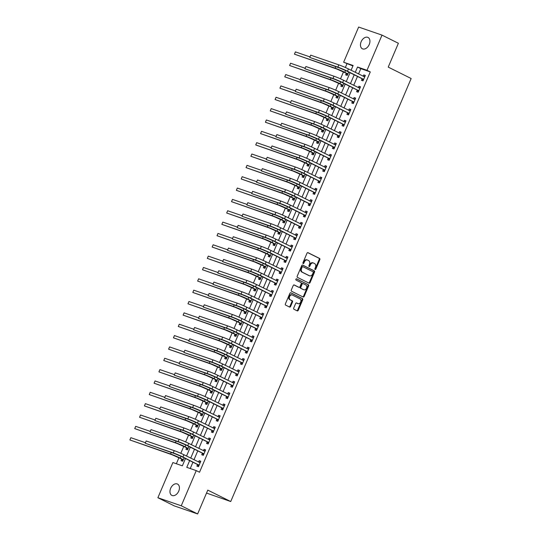 <?xml version="1.0" encoding="UTF-8"?>
<svg xmlns="http://www.w3.org/2000/svg" width="541" height="541" viewBox="0 0 541 541"><rect width="100%" height="100%" fill="white"/><g stroke="black" fill="none" stroke-linecap="round" stroke-linejoin="round"><path stroke-width="0.81" d="M315.099 269.513A0.676 0.5 109 0 0 315.816 269.114L319.853 259.646A0.974 0.717 109 0 0 319.589 258.436L308.012 252.667A0.974 0.717 109 0 0 306.99 253.242L302.953 262.71A0.676 0.5 109 0 0 303.853 263.156L304.373 261.932A3.104 2.292 109 0 1 307.444 260.018A3.104 2.292 109 0 1 307.646 260.106L308.613 260.586A3.104 2.292 109 0 1 309.452 264.461L308.931 265.685A0.676 0.5 109 0 0 309.831 266.138L310.358 264.914A3.104 2.292 109 0 1 313.428 263A3.104 2.292 109 0 1 313.631 263.082L314.591 263.568A3.104 2.292 109 0 1 315.437 267.443L314.916 268.667A0.676 0.5 109 0 0 315.099 269.513M314.882 269.262A0.676 0.5 109 0 0 315.18 268.897L319.217 259.43A0.974 0.717 109 0 0 318.96 258.219L307.714 252.62M302.919 263.305A0.676 0.5 109 0 0 303.224 262.94L303.744 261.716L304.373 261.932M308.904 266.28A0.676 0.5 109 0 0 309.202 265.915L309.723 264.691L310.358 264.914M170.652 488.334A6.33 4.254 116.5 0 1 177.516 484.067A6.33 4.254 116.5 0 1 178.74 491.127A6.33 4.254 116.5 0 1 171.876 495.394A6.33 4.254 116.5 0 1 170.652 488.334M361.151 41.718A6.33 4.254 116.5 0 1 368.015 37.444A6.33 4.254 116.5 0 1 369.239 44.504A6.33 4.254 116.5 0 1 362.375 48.778A6.33 4.254 116.5 0 1 361.151 41.718M293.709 308.045A0.974 0.717 109 0 0 293.973 309.256L297.225 310.872A0.974 0.717 109 0 0 298.247 310.304L302.73 299.788A0.974 0.717 109 0 0 302.466 298.578L290.889 292.809A0.974 0.717 109 0 0 289.868 293.384L285.384 303.893A0.974 0.717 109 0 0 285.648 305.11L289.57 307.065A0.974 0.717 109 0 0 290.591 306.49L292.512 301.993A0.974 0.717 109 0 0 292.248 300.782L290.301 299.809A2.597 1.914 109 0 1 289.557 296.684A2.597 1.914 109 0 1 292.167 294.973A2.597 1.914 109 0 1 292.336 295.041L299.957 298.842A2.597 1.914 109 0 1 300.708 301.966A2.597 1.914 109 0 1 298.091 303.677A2.597 1.914 109 0 1 297.922 303.609L296.657 302.974A0.974 0.717 109 0 0 295.629 303.548L293.709 308.045M352.921 65.934L343.636 62.229L358.642 27.05L382.007 35.118L398.386 43.273L388.222 67.104L411.153 78.526L230.723 501.541L207.791 490.119L197.627 513.95L181.249 505.788L157.877 497.727L172.883 462.548L182.358 465.821L185.475 458.518M382.007 35.118L367.008 70.289L357.533 67.023L355.268 72.332M189.654 460.601L186.78 467.343L196.255 470.616L199.528 472.246L370.281 71.919L367.008 70.289M196.255 470.616L181.249 505.788M309.039 283.166A0.974 0.717 109 0 0 310.067 282.591L314.551 272.076A0.974 0.717 109 0 0 314.287 270.865L302.71 265.104A0.974 0.717 109 0 0 301.689 265.672L297.205 276.187A0.974 0.717 109 0 0 297.469 277.398L309.039 283.166M308.64 285.932L304.157 296.448A0.974 0.717 109 0 1 303.129 297.016L291.558 291.254A0.974 0.717 109 0 1 291.295 290.044L293.215 285.54A0.974 0.717 109 0 1 294.236 284.972L298.93 287.312A0.974 0.717 109 0 0 299.951 286.737L301.229 283.755A0.974 0.717 109 0 0 300.965 282.544L296.076 280.11A0.676 0.5 109 0 1 296.61 278.858L308.377 284.722A0.974 0.717 109 0 1 308.64 285.932L308.012 285.716L303.521 296.231L304.157 296.448M370.281 71.919L360.806 68.653L358.541 73.961M357.493 76.43L353.706 85.309M352.651 87.777L348.864 96.656M347.809 99.125L344.022 108.004M342.967 110.472L339.18 119.351M338.132 121.82L334.345 130.699M333.29 133.167L329.503 142.046M328.448 144.515L324.661 153.394M323.613 155.862L319.826 164.741M318.771 167.21L314.984 176.089M313.929 178.557L310.142 187.436M309.094 189.905L305.307 198.784M304.252 201.252L300.465 210.131M299.41 212.599L295.623 221.472M294.568 223.947L290.781 232.819M289.733 235.288L285.946 244.167M284.891 246.635L281.104 255.514M280.049 257.983L276.262 266.862M275.213 269.33L271.426 278.209M270.372 280.678L266.585 289.557M265.53 292.025L261.743 300.904M260.688 303.373L256.907 312.252M255.852 314.72L252.065 323.599M251.01 326.067L247.223 334.947M246.169 337.415L242.382 346.294M241.333 348.762L237.546 357.642M236.491 360.11L232.704 368.989M231.649 371.457L227.862 380.337M226.814 382.805L223.027 391.684M221.972 394.152L218.185 403.025M217.13 405.5L213.343 414.372M212.288 416.841L208.501 425.72M207.453 428.188L203.666 437.067M202.611 439.535L198.824 448.415M197.769 450.883L193.982 459.762M192.934 462.23L190.243 468.54M362.078 78.844L361.442 80.325L363.025 80.873L365.344 75.429L363.768 74.881L363.173 76.267M357.236 90.191L356.6 91.672L358.183 92.22L360.509 86.77L358.926 86.229L358.331 87.615M352.394 101.539L351.765 103.02L353.341 103.568L355.667 98.117L354.085 97.576L353.496 98.962M347.552 112.886L346.923 114.367L348.505 114.915L350.825 109.465L349.249 108.924L348.654 110.31M342.717 124.234L342.081 125.715L343.663 126.263L345.983 120.812L344.407 120.271L343.812 121.657M337.875 135.581L337.246 137.062L338.822 137.61L341.148 132.16L339.565 131.619L338.977 133.005M333.033 146.929L332.404 148.41L333.98 148.958L336.306 143.507L334.73 142.966L334.135 144.352M328.198 158.276L327.562 159.757L329.144 160.305L331.464 154.854L329.888 154.313L329.293 155.7M323.356 169.624L322.727 171.105L324.302 171.646L326.629 166.202L325.046 165.654L324.451 167.047M318.514 180.971L317.885 182.452L319.46 182.993L321.787 177.549L320.204 177.002L319.616 178.395M313.679 192.319L313.043 193.8L314.625 194.341L316.945 188.897L315.369 188.349L314.774 189.742M308.837 203.666L308.201 205.147L309.783 205.688L312.103 200.244L310.527 199.697L309.932 201.09M303.995 215.014L303.366 216.495L304.941 217.036L307.268 211.592L305.685 211.044L305.097 212.437M299.153 226.361L298.524 227.842L300.106 228.383L302.426 222.939L300.85 222.392L300.255 223.785M294.318 237.709L293.682 239.19L295.264 239.731L297.584 234.287L296.008 233.739L295.413 235.132M289.476 249.049L288.847 250.53L290.422 251.078L292.749 245.634L291.166 245.087L290.578 246.473M284.634 260.397L284.005 261.878L285.58 262.426L287.907 256.982L286.324 256.434L285.736 257.82M279.798 271.744L279.163 273.225L280.745 273.773L283.065 268.329L281.489 267.781L280.894 269.168M274.956 283.092L274.328 284.573L275.903 285.121L278.23 279.67L276.647 279.129L276.052 280.515M270.115 294.439L269.486 295.92L271.061 296.468L273.388 291.017L271.805 290.476L271.217 291.863M265.279 305.787L264.644 307.268L266.226 307.815L268.546 302.365L266.97 301.824L266.375 303.21M260.437 317.134L259.802 318.615L261.384 319.163L263.704 313.712L262.128 313.171L261.533 314.558M255.595 328.482L254.967 329.963L256.542 330.51L258.869 325.06L257.286 324.519L256.698 325.905M250.754 339.829L250.125 341.31L251.707 341.858L254.027 336.407L252.451 335.866L251.856 337.253M245.918 351.177L245.283 352.658L246.865 353.199L249.185 347.755L247.609 347.214L247.014 348.6M241.076 362.524L240.447 364.005L242.023 364.546L244.349 359.102L242.767 358.555L242.179 359.948M236.234 373.872L235.605 375.353L237.181 375.894L239.507 370.45L237.925 369.902L237.337 371.295M231.399 385.219L230.764 386.7L232.346 387.241L234.666 381.797L233.09 381.249L232.495 382.643M226.557 396.567L225.928 398.048L227.504 398.589L229.83 393.145L228.248 392.597L227.653 393.99M221.715 407.914L221.086 409.395L222.662 409.936L224.988 404.492L223.406 403.944L222.818 405.337M216.88 419.261L216.244 420.742L217.827 421.283L220.146 415.84L218.571 415.292L217.976 416.685M212.038 430.609L211.403 432.083L212.985 432.631L215.304 427.187L213.729 426.639L213.134 428.032M207.196 441.95L206.567 443.431L208.143 443.978L210.469 438.535L208.887 437.987L208.299 439.373M202.354 453.297L201.725 454.778L203.308 455.326L205.627 449.882L204.052 449.334L203.457 450.721M197.519 464.645L196.883 466.126L198.466 466.673L200.785 461.223L199.21 460.682L198.615 462.068M346.909 63.858L345.361 67.497M343.494 71.879L340.519 78.844M338.652 83.226L335.684 90.191M333.811 94.567L330.842 101.532M328.975 105.914L326 112.88M324.133 117.262L321.165 124.227M319.291 128.609L316.323 135.575M314.456 139.957L311.481 146.922M309.614 151.304L306.646 158.27M304.772 162.652L301.804 169.617M299.93 173.999L296.962 180.965M295.095 185.347L292.12 192.312M290.253 196.694L287.285 203.659M285.411 208.042L282.443 215.007M280.576 219.389L277.601 226.354M275.734 230.737L272.765 237.702M270.892 242.084L267.923 249.049M266.057 253.431L263.082 260.397M261.215 264.779L258.24 271.744M256.373 276.126L253.404 283.085M251.531 287.467L248.562 294.432M246.696 298.815L243.72 305.78M241.854 310.162L238.885 317.127M237.012 321.51L234.043 328.475M232.177 332.857L229.201 339.822M227.335 344.204L224.366 351.17M222.493 355.552L219.524 362.517M217.651 366.899L214.682 373.865M212.816 378.247L209.84 385.212M207.974 389.594L205.005 396.56M203.132 400.942L200.163 407.907M198.297 412.289L195.321 419.255M193.455 423.637L190.486 430.602M188.613 434.984L185.644 441.95M183.778 446.332L180.802 453.297M178.936 457.679L176.346 463.745M346.287 73.4L345.652 74.881L347.234 75.422L348.675 72.041M341.445 84.748L340.816 86.229L342.392 86.77L343.833 83.388M336.603 96.095L335.975 97.569L337.55 98.117L338.997 94.736M331.768 107.436L331.133 108.917L332.715 109.465L334.155 106.083M326.926 118.783L326.291 120.264L327.873 120.812L329.313 117.431M322.084 130.131L321.455 131.612L323.031 132.16L324.478 128.778M317.242 141.478L316.613 142.959L318.196 143.507L319.636 140.126M312.407 152.826L311.772 154.307L313.354 154.854L314.794 151.473M307.565 164.173L306.936 165.654L308.512 166.202L309.959 162.821M302.723 175.521L302.094 177.002L303.67 177.549L305.117 174.161M297.888 186.868L297.252 188.349L298.835 188.897L300.275 185.509M293.046 198.216L292.417 199.697L293.993 200.244L295.433 196.856M288.204 209.563L287.575 211.044L289.151 211.585L290.598 208.204M283.369 220.911L282.733 222.392L284.316 222.933L285.756 219.551M278.527 232.258L277.891 233.739L279.474 234.28L280.914 230.899M273.685 243.606L273.056 245.087L274.632 245.628L276.079 242.246M268.843 254.953L268.214 256.434L269.797 256.975L271.237 253.594M264.008 266.3L263.372 267.781L264.955 268.322L266.395 264.941M259.166 277.648L258.537 279.129L260.113 279.67L261.553 276.289M254.324 288.989L253.695 290.47L255.271 291.017L256.718 287.636M249.489 300.336L248.853 301.817L250.436 302.365L251.876 298.984M244.647 311.684L244.018 313.165L245.594 313.712L247.034 310.331M239.805 323.031L239.176 324.512L240.752 325.06L242.199 321.679M234.97 334.379L234.334 335.86L235.917 336.407L237.357 333.026M230.128 345.726L229.492 347.207L231.075 347.755L232.515 344.374M225.286 357.074L224.657 358.555L226.233 359.102L227.68 355.721M220.444 368.421L219.815 369.902L221.397 370.45L222.838 367.062M215.609 379.768L214.973 381.249L216.556 381.797L217.996 378.409M210.767 391.116L210.138 392.597L211.714 393.138L213.154 389.757M205.925 402.463L205.296 403.944L206.872 404.485L208.319 401.104M201.09 413.811L200.454 415.292L202.036 415.833L203.477 412.452M196.248 425.158L195.619 426.639L197.195 427.18L198.635 423.799M191.406 436.506L190.777 437.987L192.353 438.528L193.8 435.147M186.571 447.853L185.935 449.334L187.517 449.875L188.958 446.494M181.729 459.201L181.093 460.682L182.675 461.223L184.116 457.842M206.534 493.074L230.723 501.541M197.627 513.95L174.256 505.882L157.877 497.727M351.082 70.249L353.111 65.495L343.636 62.229M186.523 456.049L190.31 447.17M191.365 444.702L195.152 435.823M196.207 433.355L199.994 424.475M201.049 422.007L204.829 413.128M205.884 410.66L209.671 401.78M210.726 399.312L214.513 390.433M215.568 387.965L219.355 379.085M220.403 376.617L224.19 367.738M225.245 365.27L229.032 356.391M230.087 353.922L233.874 345.043M234.922 342.575L238.709 333.696M239.764 331.227L243.551 322.355M244.606 319.88L248.393 311.007M249.448 308.539L253.235 299.66M254.284 297.192L258.071 288.312M259.125 285.844L262.912 276.965M263.967 274.497L267.754 265.617M268.803 263.149L272.59 254.27M273.645 251.802L277.432 242.923M278.487 240.454L282.274 231.575M283.322 229.107L287.109 220.228M288.164 217.759L291.951 208.88M293.006 206.412L296.793 197.533M297.848 195.064L301.635 186.185M302.683 183.717L306.47 174.838M307.525 172.369L311.312 163.49M312.367 161.022L316.154 152.143M317.202 149.674L320.989 140.795M322.044 138.327L325.831 129.455M326.886 126.979L330.673 118.107M331.721 115.639L335.508 106.76M336.563 104.291L340.35 95.412M341.405 92.944L345.192 84.065M346.247 81.596L350.034 72.717M354.213 74.8L350.426 83.679M349.371 86.147L345.584 95.027M344.536 97.495L340.749 106.374M339.694 108.842L335.907 117.722M334.852 120.19L331.065 129.069M330.017 131.537L326.23 140.417M325.175 142.885L321.388 151.764M320.333 154.232L316.546 163.105M315.498 165.58L311.711 174.452M310.656 176.921L306.869 185.8M305.814 188.268L302.027 197.147M300.972 199.615L297.185 208.495M296.137 210.963L292.35 219.842M291.295 222.31L287.508 231.19M286.453 233.658L282.666 242.537M281.618 245.005L277.831 253.885M276.776 256.353L272.989 265.232M271.934 267.7L268.147 276.579M267.092 279.048L263.311 287.927M262.257 290.395L258.47 299.274M257.415 301.743L253.628 310.622M252.573 313.09L248.786 321.969M247.737 324.438L243.95 333.317M242.895 335.785L239.108 344.658M238.054 347.133L234.267 356.005M233.218 358.473L229.431 367.353M228.376 369.821L224.589 378.7M223.534 381.168L219.747 390.047M218.692 392.516L214.905 401.395M213.857 403.863L210.07 412.742M209.015 415.211L205.228 424.09M204.173 426.558L200.386 435.437M199.338 437.906L195.551 446.785M194.496 449.253L190.709 458.132M360.806 68.653L357.533 67.023M363.768 74.881L365.263 75.625M358.926 86.229L360.421 86.973M354.085 97.576L355.579 98.32M349.249 108.924L350.744 109.667M344.407 120.271L345.902 121.015M339.565 131.619L341.06 132.362M334.73 142.966L336.218 143.71M329.888 154.313L331.383 155.057M325.046 165.654L326.541 166.405M320.204 177.002L321.699 177.746M315.369 188.349L316.864 189.093M310.527 199.697L312.022 200.44M305.685 211.044L307.18 211.788M300.85 222.392L302.345 223.135M296.008 233.739L297.503 234.483M291.166 245.087L292.661 245.83M286.324 256.434L287.819 257.178M281.489 267.781L282.984 268.525M276.647 279.129L278.142 279.873M271.805 290.476L273.3 291.22M266.97 301.824L268.464 302.568M262.128 313.171L263.623 313.915M257.286 324.519L258.781 325.263M252.451 335.866L253.939 336.61M247.609 347.214L249.103 347.958M242.767 358.555L244.262 359.298M237.925 369.902L239.42 370.646M233.09 381.249L234.584 381.993M228.248 392.597L229.742 393.341M223.406 403.944L224.9 404.688M218.571 415.292L220.065 416.036M213.729 426.639L215.223 427.383M208.887 437.987L210.381 438.731M204.052 449.334L205.539 450.078M199.21 460.682L200.704 461.426M312.996 262.865A3.104 2.292 109 0 0 312.793 262.784A3.104 2.292 109 0 0 309.723 264.691M307.017 259.89A3.104 2.292 109 0 0 306.815 259.802A3.104 2.292 109 0 0 303.744 261.716M308.708 282.997A0.974 0.717 109 0 0 309.432 282.375L313.915 271.859A0.974 0.717 109 0 0 313.658 270.649L302.412 265.049M313.232 272.61A0.676 0.5 109 0 0 313.05 271.765L302.886 266.699A0.676 0.5 109 0 0 302.169 267.098L301.621 268.39A3.104 2.292 109 0 0 302.46 272.265L309.405 275.727A3.104 2.292 109 0 0 309.608 275.815A3.104 2.292 109 0 0 312.678 273.902L313.232 272.61M302.798 266.666L302.257 266.483A0.676 0.5 109 0 0 301.54 266.882L302.169 267.098M309.188 275.653A3.104 2.292 109 0 1 308.979 275.592A3.104 2.292 109 0 1 308.776 275.511L301.831 272.049A3.104 2.292 109 0 1 300.985 268.174L301.54 266.882M302.798 296.853A0.974 0.717 109 0 0 303.521 296.231M293.939 284.918L298.301 287.088A0.974 0.717 109 0 0 298.429 287.136M296.353 278.831L308.377 284.722M303.805 289.733A2.597 1.914 109 0 0 303.974 289.807A2.597 1.914 109 0 0 306.585 288.096A2.597 1.914 109 0 0 305.834 284.972L303.149 283.633A0.974 0.717 109 0 0 302.128 284.201L300.857 287.19A0.974 0.717 109 0 0 301.121 288.4L303.17 289.516A2.597 1.914 109 0 0 303.339 289.591A2.597 1.914 109 0 0 303.515 289.638M303.021 283.585L302.52 283.416A0.974 0.717 109 0 0 301.493 283.984L302.128 284.201M303.17 289.516L300.485 288.177A0.974 0.717 109 0 1 300.221 286.967L301.493 283.984M308.012 285.716A0.974 0.717 109 0 0 307.748 284.505M297.638 303.508A2.597 1.914 109 0 1 297.462 303.46A2.597 1.914 109 0 1 297.293 303.386L296.353 302.919M291.707 294.825A2.597 1.914 109 0 0 291.538 294.757A2.597 1.914 109 0 0 288.921 296.468A2.597 1.914 109 0 0 289.672 299.592L290.301 299.809M289.239 306.896A0.974 0.717 109 0 0 289.962 306.274L291.883 301.777A0.974 0.717 109 0 0 291.619 300.559L289.672 299.592M296.894 310.71A0.974 0.717 109 0 0 297.611 310.088L302.101 299.572A0.974 0.717 109 0 0 301.837 298.361L290.591 292.762M347.423 74.976L346.139 73.197L336.786 69.018L294.439 54.154L335.15 68.2A7.418 0.48 23.1 0 1 344.8 72.284L347.863 73.941M295.413 51.889L294.439 54.154L295.413 51.889L309.729 56.825M346.139 73.197L347.721 73.738M364.715 76.903L348.451 68.937L347.484 71.209L363.653 79.392M363.336 76.349L364.986 76.267M363.214 80.426L361.929 78.641L345.909 70.661L339.471 67.943L309.763 57.434L337.834 67.125A7.418 0.48 23.1 0 1 347.484 71.209M310.73 55.168L309.763 57.434L310.73 55.168L338.801 64.852A7.418 0.48 23.1 0 1 348.451 68.937M361.929 78.641L363.505 79.189M342.581 86.323L341.297 84.538L331.944 80.366L289.604 65.502L330.308 79.547A7.418 0.48 23.1 0 1 339.958 83.632L343.021 85.289M290.571 63.229L289.604 65.502L290.571 63.229L304.887 68.173M341.297 84.538L342.879 85.086M337.74 97.671L336.461 95.885L327.109 91.713L284.762 76.849L325.466 90.895A7.418 0.48 23.1 0 1 335.116 94.979L338.186 96.636M285.729 74.577L284.762 76.849L285.729 74.577L300.045 79.52M336.461 95.885L338.037 96.433M332.904 109.018L331.619 107.233L322.267 103.061L279.92 88.197L320.63 102.242A7.418 0.48 23.1 0 1 330.281 106.327L333.344 107.984M280.887 85.924L279.92 88.197L280.887 85.924L295.21 90.868M331.619 107.233L333.195 107.781M359.873 88.251L343.609 80.284L342.642 82.55L358.811 90.739M358.5 87.696L360.144 87.615M358.372 91.774L357.087 89.989L341.067 82.009L334.629 79.284L304.921 68.781L332.992 78.472A7.418 0.48 23.1 0 1 342.642 82.55M305.888 66.516L304.921 68.781L305.888 66.516L333.959 76.2A7.418 0.48 23.1 0 1 343.609 80.284M357.087 89.989L358.669 90.536M355.031 99.598L338.774 91.632L337.807 93.897L353.976 102.087M353.658 99.044L355.309 98.962M353.53 103.121L352.252 101.336L336.225 93.356L329.794 90.631L300.079 80.129L328.157 89.82A7.418 0.48 23.1 0 1 337.807 93.897M301.046 77.863L300.079 80.129L301.046 77.863L329.124 87.547A7.418 0.48 23.1 0 1 338.774 91.632M352.252 101.336L353.828 101.884M350.196 110.946L333.932 102.979L332.965 105.245L349.134 113.434M348.817 110.391L350.467 110.31M348.695 114.469L347.41 112.684L331.383 104.704L324.952 101.979L295.237 91.476L323.315 101.167A7.418 0.48 23.1 0 1 332.965 105.245M296.211 89.204L295.237 91.476L296.211 89.204L324.282 98.895A7.418 0.48 23.1 0 1 333.932 102.979M347.41 112.684L348.986 113.231M328.062 120.366L326.778 118.58L317.425 114.408L275.085 99.544L315.788 113.59A7.418 0.48 23.1 0 1 325.439 117.674L328.502 119.331M276.052 97.272L275.085 99.544L276.052 97.272L290.368 102.215M326.778 118.58L328.36 119.128M345.354 122.293L329.09 114.327L328.123 116.592L344.292 124.782M343.975 121.739L345.625 121.657M343.853 125.816L342.568 124.031L326.548 116.051L320.11 113.326L290.402 102.824L318.473 112.514A7.418 0.48 23.1 0 1 328.123 116.592M291.369 100.552L290.402 102.824L291.369 100.552L319.44 110.242A7.418 0.48 23.1 0 1 329.09 114.327M342.568 124.031L344.15 124.579M323.22 131.713L321.942 129.928L312.583 125.755L270.243 110.891L310.947 124.937A7.418 0.48 23.1 0 1 320.597 129.022L323.667 130.679M271.21 108.619L270.243 110.891L271.21 108.619L285.526 113.563M321.942 129.928L323.518 130.476M318.385 143.061L317.1 141.275L307.748 137.103L265.401 122.239L306.111 136.285A7.418 0.48 23.1 0 1 315.761 140.369L318.825 142.026M266.368 119.967L265.401 122.239L266.368 119.967L280.684 124.91M317.1 141.275L318.676 141.823M313.543 154.408L312.258 152.623L302.906 148.45L260.559 133.586L301.269 147.632A7.418 0.48 23.1 0 1 310.919 151.717L313.983 153.374M261.533 131.314L260.559 133.586L261.533 131.314L275.849 136.258M312.258 152.623L313.841 153.171M308.701 165.756L307.416 163.97L298.064 159.798L255.724 144.934L296.427 158.98A7.418 0.48 23.1 0 1 306.078 163.064L309.148 164.721M256.691 142.662L255.724 144.934L256.691 142.662L271.007 147.605M307.416 163.97L308.999 164.518M303.866 177.103L302.581 175.318L293.229 171.139L250.882 156.281L291.585 170.327A7.418 0.48 23.1 0 1 301.236 174.405L304.306 176.068M251.849 154.009L250.882 156.281L251.849 154.009L266.165 158.953M302.581 175.318L304.157 175.866M340.512 133.641L324.255 125.674L323.288 127.94L339.457 136.129M339.139 133.086L340.783 133.005M339.011 137.164L337.726 135.378L321.706 127.399L315.275 124.673L285.56 114.171L313.631 123.862A7.418 0.48 23.1 0 1 323.288 127.94M286.527 111.899L285.56 114.171L286.527 111.899L314.605 121.59A7.418 0.48 23.1 0 1 324.255 125.674M337.726 135.378L339.308 135.926M335.677 144.988L319.413 137.022L318.446 139.287L334.615 147.477M334.297 144.433L335.947 144.352M334.176 148.511L332.891 146.726L316.864 138.746L310.433 136.021L280.718 125.519L308.796 135.209A7.418 0.48 23.1 0 1 318.446 139.287M281.685 123.247L280.718 125.519L281.685 123.247L309.763 132.937A7.418 0.48 23.1 0 1 319.413 137.022M332.891 146.726L334.466 147.267M330.835 156.335L314.571 148.369L313.604 150.635L329.773 158.824M329.455 155.781L331.106 155.7M329.334 159.859L328.049 158.073L312.029 150.094L305.591 147.368L275.883 136.866L303.954 146.55A7.418 0.48 23.1 0 1 313.604 150.635M276.85 134.594L275.883 136.866L276.85 134.594L304.921 144.285A7.418 0.48 23.1 0 1 314.571 148.369M328.049 158.073L329.625 158.614M325.993 167.683L309.736 159.71L308.762 161.982L324.931 170.165M324.62 167.128L326.264 167.047M324.492 171.206L323.207 169.421L307.187 161.441L300.755 158.716L271.041 148.214L299.112 157.898A7.418 0.48 23.1 0 1 308.762 161.982M272.008 145.942L271.041 148.214L272.008 145.942L300.079 155.632A7.418 0.48 23.1 0 1 309.736 159.71M323.207 169.421L324.789 169.962M321.151 179.03L304.894 171.057L303.927 173.33L320.096 181.512M319.778 178.476L321.428 178.395M319.65 182.554L318.372 180.768L302.345 172.782L295.913 170.063L266.199 159.561L294.277 169.245A7.418 0.48 23.1 0 1 303.927 173.33M267.166 157.289L266.199 159.561L267.166 157.289L295.244 166.98A7.418 0.48 23.1 0 1 304.894 171.057M318.372 180.768L319.947 181.309M299.024 188.451L297.739 186.665L288.387 182.486L246.04 167.622L286.75 181.675A7.418 0.48 23.1 0 1 296.4 185.752L299.464 187.416M247.007 165.357L246.04 167.622L247.007 165.357L261.33 170.3M297.739 186.665L299.315 187.206M316.316 190.378L300.052 182.405L299.085 184.677L315.254 192.86M314.936 189.823L316.586 189.742M314.815 193.901L313.53 192.116L297.509 184.129L291.072 181.411L261.364 170.909L289.435 180.593A7.418 0.48 23.1 0 1 299.085 184.677M262.331 168.636L261.364 170.909L262.331 168.636L290.402 178.327A7.418 0.48 23.1 0 1 300.052 182.405M313.53 192.116L315.105 192.657M294.182 199.798L292.897 198.013L283.545 193.834L241.205 178.97L281.908 193.022A7.418 0.48 23.1 0 1 291.558 197.1L294.622 198.763M242.172 176.704L241.205 178.97L242.172 176.704L256.488 181.641M292.897 198.013L294.48 198.554M311.474 201.725L295.21 193.752L294.243 196.025L310.412 204.207M310.101 201.171L311.744 201.09M309.973 205.242L308.688 203.463L292.667 195.477L286.23 192.758L256.522 182.256L284.593 191.94A7.418 0.48 23.1 0 1 294.243 196.025M257.489 179.984L256.522 182.256L257.489 179.984L285.56 189.675A7.418 0.48 23.1 0 1 295.21 193.752M308.688 203.463L310.27 204.004M289.34 211.146L288.062 209.36L278.703 205.181L236.363 190.317L277.066 204.37A7.418 0.48 23.1 0 1 286.716 208.447L289.787 210.104M237.33 188.052L236.363 190.317L237.33 188.052L251.646 192.988M288.062 209.36L289.638 209.901M306.632 213.073L290.375 205.1L289.408 207.372L305.577 215.555M305.259 212.518L306.909 212.437M305.131 216.589L303.846 214.811L287.826 206.824L281.394 204.106L251.68 193.604L279.758 203.288A7.418 0.48 23.1 0 1 289.408 207.372M252.647 191.331L251.68 193.604L252.647 191.331L280.725 201.022A7.418 0.48 23.1 0 1 290.375 205.1M303.846 214.811L305.428 215.352M284.505 222.493L283.22 220.708L273.868 216.528L231.521 201.665L272.231 215.717A7.418 0.48 23.1 0 1 281.881 219.795L284.945 221.452M232.488 199.399L231.521 201.665L232.488 199.399L246.804 204.336M283.22 220.708L284.796 221.249M301.797 224.42L285.533 216.447L284.566 218.72L300.735 226.902M300.417 223.866L302.067 223.785M300.296 227.937L299.011 226.152L282.984 218.172L276.552 215.453L246.838 204.944L274.916 214.635A7.418 0.48 23.1 0 1 284.566 218.72M247.812 202.679L246.838 204.944L247.812 202.679L275.883 212.37A7.418 0.48 23.1 0 1 285.533 216.447M299.011 226.152L300.586 226.699M279.663 233.84L278.378 232.055L269.026 227.876L226.686 213.012L267.389 227.058A7.418 0.48 23.1 0 1 277.039 231.142L280.103 232.799M227.653 210.747L226.686 213.012L227.653 210.747L241.969 215.683M278.378 232.055L279.961 232.596M296.955 235.768L280.691 227.795L279.724 230.067L295.893 238.25M295.575 235.213L297.225 235.125M295.454 239.284L294.169 237.499L278.148 229.519L271.71 226.801L242.003 216.292L270.074 225.982A7.418 0.48 23.1 0 1 279.724 230.067M242.97 214.026L242.003 216.292L242.97 214.026L271.041 223.71A7.418 0.48 23.1 0 1 280.691 227.795M294.169 237.499L295.751 238.047M274.821 245.181L273.536 243.403L264.184 239.223L221.844 224.359L262.547 238.405A7.418 0.48 23.1 0 1 272.197 242.49L275.268 244.147M222.811 222.094L221.844 224.359L222.811 222.094L237.127 227.031M273.536 243.403L275.119 243.944M292.113 247.115L275.856 239.142L274.889 241.414L291.058 249.597M290.74 246.561L292.383 246.473M290.612 250.632L289.327 248.846L273.306 240.867L266.875 238.148L237.161 227.639L265.232 237.33A7.418 0.48 23.1 0 1 274.889 241.414M238.128 225.374L237.161 227.639L238.128 225.374L266.206 235.058A7.418 0.48 23.1 0 1 275.856 239.142M289.327 248.846L290.909 249.394M269.986 256.529L268.701 254.75L259.349 250.571L217.002 235.707L257.705 249.753A7.418 0.48 23.1 0 1 267.362 253.837L270.426 255.494M217.969 233.441L217.002 235.707L217.969 233.441L232.285 238.378M268.701 254.75L270.277 255.291M265.144 267.876L263.859 266.091L254.507 261.918L212.16 247.054L252.87 261.1A7.418 0.48 23.1 0 1 262.52 265.185L265.584 266.841M213.134 244.782L212.16 247.054L213.134 244.782L227.45 249.726M263.859 266.091L265.442 266.639M260.302 279.224L259.017 277.438L249.665 273.266L207.325 258.402L248.028 272.448A7.418 0.48 23.1 0 1 257.678 276.532L260.748 278.189M208.292 256.13L207.325 258.402L208.292 256.13L222.608 261.073M259.017 277.438L260.6 277.986M255.467 290.571L254.182 288.786L244.83 284.613L202.483 269.749L243.186 283.795A7.418 0.48 23.1 0 1 252.836 287.88L255.907 289.536M203.45 267.477L202.483 269.749L203.45 267.477L217.766 272.421M254.182 288.786L255.758 289.334M250.625 301.919L249.34 300.133L239.988 295.961L197.641 281.097L238.351 295.143A7.418 0.48 23.1 0 1 248.001 299.227L251.065 300.884M198.608 278.825L197.641 281.097L198.608 278.825L212.931 283.768M249.34 300.133L250.916 300.681M245.783 313.266L244.498 311.481L235.146 307.308L192.806 292.444L233.509 306.49A7.418 0.48 23.1 0 1 243.159 310.575L246.223 312.231M193.773 290.172L192.806 292.444L193.773 290.172L208.089 295.115M244.498 311.481L246.081 312.029M240.941 324.614L239.663 322.828L230.304 318.656L187.964 303.792L228.667 317.838A7.418 0.48 23.1 0 1 238.317 321.922L241.387 323.579M188.931 301.52L187.964 303.792L188.931 301.52L203.247 306.463M239.663 322.828L241.239 323.376M236.106 335.961L234.821 334.176L225.469 330.003L183.122 315.139L223.832 329.185A7.418 0.48 23.1 0 1 233.482 333.27L236.545 334.926M184.089 312.867L183.122 315.139L184.089 312.867L198.405 317.81M234.821 334.176L236.397 334.723M231.264 347.308L229.979 345.523L220.627 341.351L178.287 326.487L218.99 340.532A7.418 0.48 23.1 0 1 228.64 344.617L231.704 346.274M179.254 324.215L178.287 326.487L179.254 324.215L193.57 329.158M229.979 345.523L231.562 346.071M226.422 358.656L225.137 356.871L215.785 352.691L173.445 337.834L214.148 351.88A7.418 0.48 23.1 0 1 223.798 355.964L226.868 357.621M174.412 335.562L173.445 337.834L174.412 335.562L188.728 340.505M225.137 356.871L226.72 357.418M221.587 370.003L220.302 368.218L210.949 364.039L168.603 349.182L209.306 363.227A7.418 0.48 23.1 0 1 218.963 367.305L222.026 368.969M169.57 346.909L168.603 349.182L169.57 346.909L183.886 351.853M220.302 368.218L221.878 368.766M216.745 381.351L215.46 379.566L206.107 375.386L163.761 360.522L204.471 374.575A7.418 0.48 23.1 0 1 214.121 378.653L217.184 380.316M164.734 358.257L163.761 360.522L164.734 358.257L179.051 363.194M215.46 379.566L217.042 380.107M211.903 392.698L210.618 390.913L201.266 386.734L158.926 371.87L199.629 385.922A7.418 0.48 23.1 0 1 209.279 390L212.349 391.664M159.893 369.604L158.926 371.87L159.893 369.604L174.209 374.541M210.618 390.913L212.2 391.454M207.068 404.046L205.783 402.261L196.43 398.081L154.084 383.217L194.787 397.27A7.418 0.48 23.1 0 1 204.437 401.348L207.507 403.004M155.051 380.952L154.084 383.217L155.051 380.952L169.367 385.889M205.783 402.261L207.359 402.802M202.226 415.393L200.941 413.608L191.588 409.429L149.242 394.565L189.952 408.617A7.418 0.48 23.1 0 1 199.602 412.695L202.665 414.352M150.209 392.299L149.242 394.565L150.209 392.299L164.532 397.236M200.941 413.608L202.517 414.149M197.384 426.734L196.099 424.955L186.746 420.776L144.406 405.912L185.11 419.958A7.418 0.48 23.1 0 1 194.76 424.043L197.823 425.699M145.373 403.647L144.406 405.912L145.373 403.647L159.69 408.583M196.099 424.955L197.681 425.497M192.542 438.082L191.264 436.303L181.904 432.124L139.564 417.26L180.268 431.305A7.418 0.48 23.1 0 1 189.918 435.39L192.988 437.047M140.532 414.994L139.564 417.26L140.532 414.994L154.848 419.931M191.264 436.303L192.839 436.844M187.707 449.429L186.422 447.65L177.069 443.471L134.723 428.607L175.433 442.653A7.418 0.48 23.1 0 1 185.083 446.738L188.146 448.394M135.69 426.342L134.723 428.607L135.69 426.342L150.006 431.278M186.422 447.65L187.998 448.191M287.278 258.463L271.014 250.49L270.047 252.762L286.216 260.945M285.898 257.901L287.548 257.82M285.776 261.979L284.492 260.194L268.464 252.214L262.033 249.496L232.319 238.987L260.397 248.677A7.418 0.48 23.1 0 1 270.047 252.762M233.286 236.721L232.319 238.987L233.286 236.721L261.364 246.405A7.418 0.48 23.1 0 1 271.014 250.49M284.492 260.194L286.067 260.742M282.436 269.803L266.172 261.837L265.205 264.109L281.374 272.292M281.056 269.249L282.706 269.168M280.935 273.327L279.65 271.541L263.629 263.562L257.191 260.843L227.484 250.334L255.555 260.025A7.418 0.48 23.1 0 1 265.205 264.109M228.451 248.069L227.484 250.334L228.451 248.069L256.522 257.753A7.418 0.48 23.1 0 1 266.172 261.837M279.65 271.541L281.225 272.089M277.594 281.151L261.337 273.185L260.363 275.45L276.532 283.64M276.221 280.596L277.864 280.515M276.093 284.674L274.808 282.889L258.787 274.909L252.356 272.184L222.642 261.682L250.713 271.372A7.418 0.48 23.1 0 1 260.363 275.45M223.609 259.416L222.642 261.682L223.609 259.416L251.68 269.1A7.418 0.48 23.1 0 1 261.337 273.185M274.808 282.889L276.39 283.437M272.752 292.498L256.495 284.532L255.528 286.798L271.697 294.987M271.379 291.944L273.029 291.863M271.251 296.022L269.973 294.236L253.945 286.257L247.514 283.531L217.8 273.029L245.878 282.72A7.418 0.48 23.1 0 1 255.528 286.798M218.767 270.764L217.8 273.029L218.767 270.764L246.845 280.448A7.418 0.48 23.1 0 1 256.495 284.532M269.973 294.236L271.548 294.784M267.917 303.846L251.653 295.88L250.686 298.145L266.855 306.334M266.537 303.291L268.187 303.21M266.415 307.369L265.131 305.584L249.11 297.604L242.672 294.879L212.965 284.377L241.036 294.067A7.418 0.48 23.1 0 1 250.686 298.145M213.932 282.104L212.965 284.377L213.932 282.104L242.003 291.795A7.418 0.48 23.1 0 1 251.653 295.88M265.131 305.584L266.706 306.132M263.075 315.193L246.811 307.227L245.844 309.493L262.013 317.682M261.702 314.639L263.345 314.558M261.574 318.717L260.289 316.931L244.268 308.952L237.83 306.226L208.123 295.724L236.194 305.415A7.418 0.48 23.1 0 1 245.844 309.493M209.09 293.452L208.123 295.724L209.09 293.452L237.161 303.143A7.418 0.48 23.1 0 1 246.811 307.227M260.289 316.931L261.871 317.479M258.233 326.541L241.976 318.575L241.009 320.84L257.178 329.029M256.86 325.986L258.51 325.905M256.732 330.064L255.447 328.279L239.426 320.299L232.995 317.574L203.281 307.072L231.359 316.762A7.418 0.48 23.1 0 1 241.009 320.84M204.248 304.799L203.281 307.072L204.248 304.799L232.326 314.49A7.418 0.48 23.1 0 1 241.976 318.575M255.447 328.279L257.029 328.827M253.398 337.888L237.134 329.922L236.167 332.188L252.336 340.377M252.018 337.334L253.668 337.253M251.896 341.412L250.611 339.626L234.584 331.647L228.153 328.921L198.439 318.419L226.517 328.103A7.418 0.48 23.1 0 1 236.167 332.188M199.413 316.147L198.439 318.419L199.413 316.147L227.484 325.838A7.418 0.48 23.1 0 1 237.134 329.922M250.611 339.626L252.187 340.167M248.556 349.236L232.292 341.27L231.325 343.535L247.494 351.724M247.176 348.681L248.826 348.6M247.054 352.759L245.77 350.974L229.749 342.994L223.311 340.269L193.604 329.767L221.675 339.45A7.418 0.48 23.1 0 1 231.325 343.535M194.571 327.494L193.604 329.767L194.571 327.494L222.642 337.185A7.418 0.48 23.1 0 1 232.292 341.27M245.77 350.974L247.352 351.515M243.714 360.583L227.457 352.61L226.483 354.882L242.659 363.065M242.341 360.029L243.984 359.948M242.212 364.107L240.928 362.321L224.907 354.335L218.476 351.616L188.762 341.114L216.833 350.798A7.418 0.48 23.1 0 1 226.483 354.882M189.729 338.842L188.762 341.114L189.729 338.842L217.807 348.532A7.418 0.48 23.1 0 1 227.457 352.61M240.928 362.321L242.51 362.862M238.879 371.931L222.615 363.958L221.648 366.23L237.817 374.413M237.499 371.376L239.149 371.295M237.371 375.454L236.092 373.669L220.065 365.682L213.634 362.964L183.92 352.462L211.998 362.145A7.418 0.48 23.1 0 1 221.648 366.23M184.887 350.189L183.92 352.462L184.887 350.189L212.965 359.88A7.418 0.48 23.1 0 1 222.615 363.958M236.092 373.669L237.668 374.21M234.037 383.278L217.773 375.305L216.806 377.577L232.975 385.76M232.657 382.724L234.307 382.643M232.535 386.795L231.25 385.016L215.23 377.03L208.792 374.311L179.085 363.809L207.156 373.493A7.418 0.48 23.1 0 1 216.806 377.577M180.052 361.537L179.085 363.809L180.052 361.537L208.123 371.227A7.418 0.48 23.1 0 1 217.773 375.305M231.25 385.016L232.826 385.557M229.195 394.626L212.938 386.653L211.964 388.925L228.133 397.108M227.822 394.071L229.465 393.99M227.693 398.142L226.409 396.364L210.388 388.377L203.957 385.659L174.243 375.156L202.314 384.84A7.418 0.48 23.1 0 1 211.964 388.925M175.21 372.884L174.243 375.156L175.21 372.884L203.281 382.575A7.418 0.48 23.1 0 1 212.938 386.653M226.409 396.364L227.991 396.905M224.353 405.973L208.096 398L207.129 400.272L223.298 408.455M222.98 405.419L224.63 405.337M222.851 409.49L221.573 407.711L205.546 399.725L199.115 397.006L169.401 386.497L197.479 396.188A7.418 0.48 23.1 0 1 207.129 400.272M170.368 384.232L169.401 386.497L170.368 384.232L198.446 393.922A7.418 0.48 23.1 0 1 208.096 398M221.573 407.711L223.149 408.252M219.518 417.321L203.254 409.348L202.287 411.62L218.456 419.802M218.138 416.766L219.788 416.678M218.016 420.837L216.731 419.052L200.704 411.072L194.273 408.354L164.559 397.845L192.637 407.535A7.418 0.48 23.1 0 1 202.287 411.62M165.532 395.579L164.559 397.845L165.532 395.579L193.604 405.263A7.418 0.48 23.1 0 1 203.254 409.348M216.731 419.052L218.307 419.6M214.676 428.668L198.412 420.695L197.445 422.967L213.614 431.15M213.303 428.114L214.946 428.026M213.174 432.185L211.889 430.399L195.869 422.42L189.431 419.701L159.723 409.192L187.795 418.883A7.418 0.48 23.1 0 1 197.445 422.967M160.691 406.927L159.723 409.192L160.691 406.927L188.762 416.611A7.418 0.48 23.1 0 1 198.412 420.695M211.889 430.399L213.472 430.947M209.834 440.016L193.577 432.043L192.61 434.315L208.779 442.497M208.461 439.461L210.111 439.373M208.332 443.532L207.047 441.747L191.027 433.767L184.596 431.049L154.882 420.54L182.959 430.23A7.418 0.48 23.1 0 1 192.61 434.315M155.849 418.274L154.882 420.54L155.849 418.274L183.926 427.958A7.418 0.48 23.1 0 1 193.577 432.043M207.047 441.747L208.63 442.295M204.998 451.363L188.735 443.39L187.768 445.662L203.937 453.845M203.619 450.802L205.269 450.721M203.497 454.88L202.212 453.094L186.185 445.115L179.754 442.396L150.04 431.887L178.117 441.578A7.418 0.48 23.1 0 1 187.768 445.662M151.013 429.622L150.04 431.887L151.013 429.622L179.085 439.306A7.418 0.48 23.1 0 1 188.735 443.39M202.212 453.094L203.788 453.642M182.865 460.776L181.58 458.991L172.227 454.819L129.887 439.955L170.591 454A7.418 0.48 23.1 0 1 180.241 458.085L183.304 459.742M130.854 437.683L129.887 439.955L130.854 437.683L145.171 442.626M181.58 458.991L183.162 459.539M200.156 462.704L183.893 454.738L182.926 457.01L199.095 465.192M198.777 462.149L200.427 462.068M198.655 466.227L197.37 464.442L181.35 456.462L174.912 453.737L145.204 443.235L173.276 452.925A7.418 0.48 23.1 0 1 182.926 457.01M146.171 440.969L145.204 443.235L146.171 440.969L174.243 450.653A7.418 0.48 23.1 0 1 183.893 454.738M197.37 464.442L198.953 464.99M315.18 268.897L315.816 269.114M303.224 262.94L303.853 263.156M309.202 265.915L309.831 266.138M318.96 258.219L319.589 258.436M319.217 259.43L319.853 259.646M313.658 270.649L314.287 270.865M313.915 271.859L314.551 272.076M309.432 282.375L310.067 282.591M300.985 268.174L301.621 268.39M301.831 272.049L302.46 272.265M308.776 275.511L309.405 275.727M298.301 287.088L298.93 287.312M300.221 286.967L300.857 287.19M300.485 288.177L301.121 288.4M297.293 303.386L297.922 303.609M291.619 300.559L292.248 300.782M291.883 301.777L292.512 301.993M289.962 306.274L290.591 306.49M301.837 298.361L302.466 298.578M302.101 299.572L302.73 299.788M297.611 310.088L298.247 310.304M345.564 70.492L344.8 72.284M335.799 66.671L335.15 68.2M338.801 64.852L337.834 67.125M340.722 81.84L339.958 83.632M330.957 78.019L330.308 79.547M335.88 93.187L335.116 94.979M326.122 89.366L325.466 90.895M331.045 104.535L330.281 106.327M321.28 100.714L320.63 102.242M333.959 76.2L332.992 78.472M329.124 87.547L328.157 89.82M324.282 98.895L323.315 101.167M326.203 115.882L325.439 117.674M316.438 112.061L315.788 113.59M319.44 110.242L318.473 112.514M321.361 127.23L320.597 129.022M311.602 123.409L310.947 124.937M316.526 138.577L315.761 140.369M306.761 134.756L306.111 136.285M311.684 149.925L310.919 151.717M301.919 146.104L301.269 147.632M306.842 161.272L306.078 163.064M297.083 157.451L296.427 158.98M302 172.62L301.236 174.405M292.241 168.799L291.585 170.327M314.605 121.59L313.631 123.862M309.763 132.937L308.796 135.209M304.921 144.285L303.954 146.55M300.079 155.632L299.112 157.898M295.244 166.98L294.277 169.245M297.165 183.96L296.4 185.752M287.399 180.146L286.75 181.675M290.402 178.327L289.435 180.593M292.323 195.308L291.558 197.1M282.558 191.487L281.908 193.022M285.56 189.675L284.593 191.94M287.481 206.655L286.716 208.447M277.722 202.834L277.066 204.37M280.725 201.022L279.758 203.288M282.645 218.003L281.881 219.795M272.88 214.182L272.231 215.717M275.883 212.37L274.916 214.635M277.804 229.35L277.039 231.142M268.038 225.529L267.389 227.058M271.041 223.71L270.074 225.982M272.962 240.698L272.197 242.49M263.203 236.877L262.547 238.405M266.206 235.058L265.232 237.33M268.126 252.045L267.362 253.837M258.361 248.224L257.705 249.753M263.284 263.393L262.52 265.185M253.519 259.572L252.87 261.1M258.442 274.74L257.678 276.532M248.684 270.919L248.028 272.448M253.601 286.088L252.836 287.88M243.842 282.267L243.186 283.795M248.765 297.435L248.001 299.227M239 293.614L238.351 295.143M243.923 308.783L243.159 310.575M234.158 304.962L233.509 306.49M239.081 320.13L238.317 321.922M229.323 316.309L228.667 317.838M234.246 331.477L233.482 333.27M224.481 327.657L223.832 329.185M229.404 342.825L228.64 344.617M219.639 339.004L218.99 340.532M224.562 354.172L223.798 355.964M214.804 350.352L214.148 351.88M219.727 365.513L218.963 367.305M209.962 361.699L209.306 363.227M214.885 376.861L214.121 378.653M205.12 373.047L204.471 374.575M210.043 388.208L209.279 390M200.285 384.387L199.629 385.922M205.201 399.556L204.437 401.348M195.443 395.735L194.787 397.27M200.366 410.903L199.602 412.695M190.601 407.082L189.952 408.617M195.524 422.25L194.76 424.043M185.759 418.43L185.11 419.958M190.682 433.598L189.918 435.39M180.924 429.777L180.268 431.305M185.847 444.945L185.083 446.738M176.082 441.125L175.433 442.653M261.364 246.405L260.397 248.677M256.522 257.753L255.555 260.025M251.68 269.1L250.713 271.372M246.845 280.448L245.878 282.72M242.003 291.795L241.036 294.067M237.161 303.143L236.194 305.415M232.326 314.49L231.359 316.762M227.484 325.838L226.517 328.103M222.642 337.185L221.675 339.45M217.807 348.532L216.833 350.798M212.965 359.88L211.998 362.145M208.123 371.227L207.156 373.493M203.281 382.575L202.314 384.84M198.446 393.922L197.479 396.188M193.604 405.263L192.637 407.535M188.762 416.611L187.795 418.883M183.926 427.958L182.959 430.23M179.085 439.306L178.117 441.578M181.005 456.293L180.241 458.085M171.24 452.472L170.591 454M174.243 450.653L173.276 452.925M312.793 262.784L313.428 263M306.815 259.802L307.444 260.018M302.209 266.463L302.845 266.679M308.979 275.592L309.608 275.815M298.361 287.115L298.997 287.339M303.339 289.591L303.974 289.807M302.453 283.389L303.088 283.606M297.462 303.46L298.091 303.677M291.538 294.757L292.167 294.973"/></g></svg>
